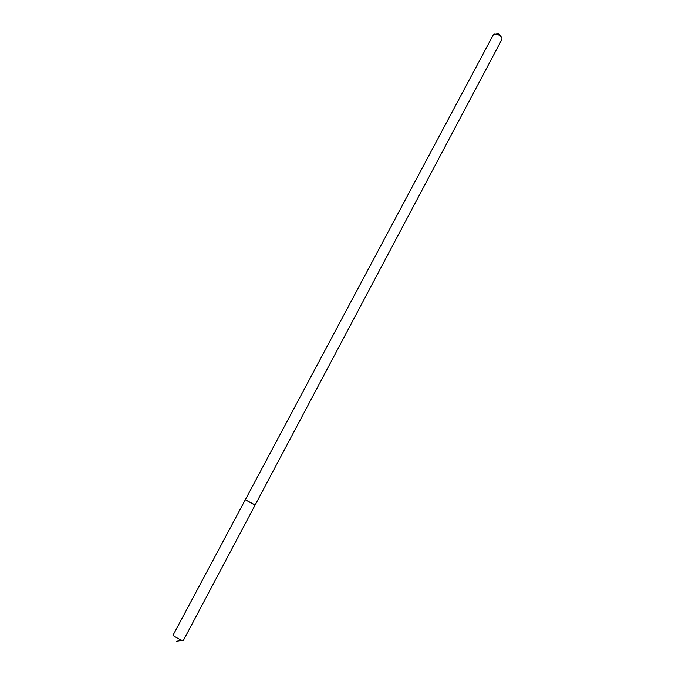 <?xml version="1.0" encoding="UTF-8"?>
<svg xmlns="http://www.w3.org/2000/svg" width="675" height="675" viewBox="0 0 675 675"><rect width="100%" height="100%" fill="white"/><g stroke="black" fill="none" stroke-linecap="round" stroke-linejoin="round"><path stroke-width="1.01" d="M255.158 504.984L501.829 39.547C502.301 38.348 501.66 37.041 499.888 35.623L497.568 34.391L494.556 34.079L493.231 34.973L173.002 635.293L173.669 635.917C177.998 638.575 181.187 640.178 183.22 640.727L255.158 504.984L245.303 499.745L254.289 504.74M500.909 36.534L499.745 34.653L496.783 33.801M498.454 33.969L497.568 34.391M499.745 34.653L499.888 35.623M176.386 641.25L181.972 640.373"/></g></svg>
